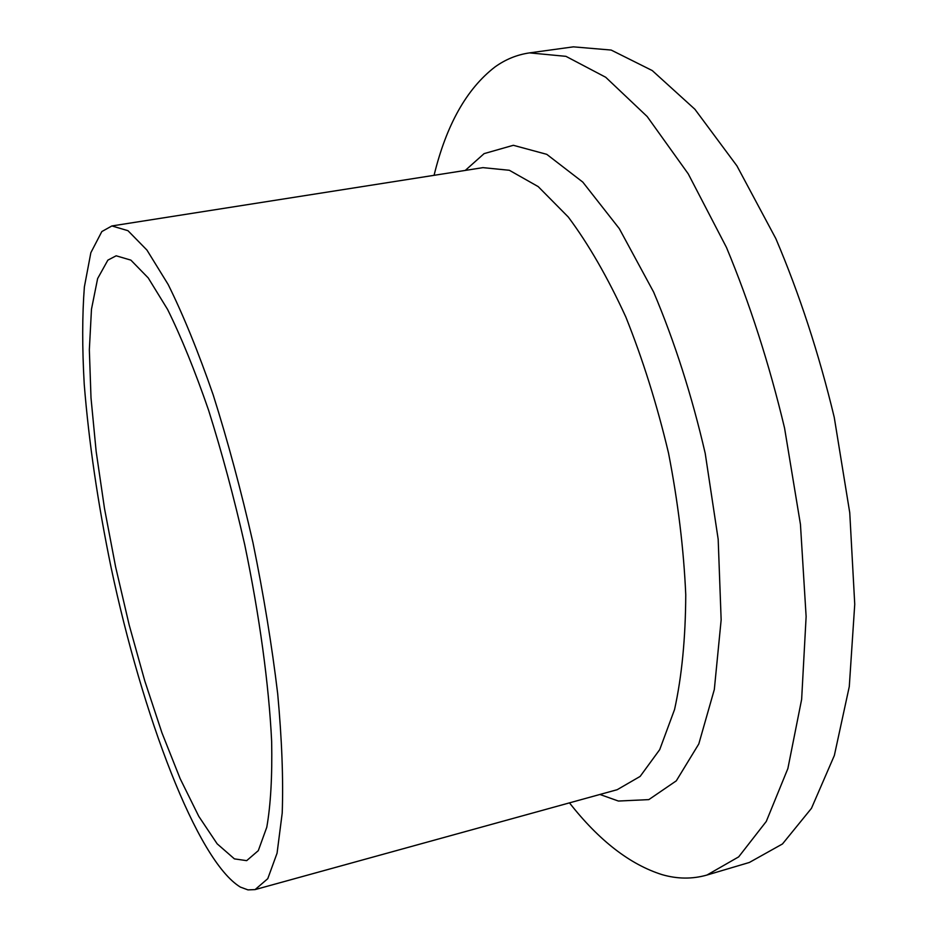 <?xml version="1.0" encoding="UTF-8"?>
<svg xmlns="http://www.w3.org/2000/svg" width="937" height="937" viewBox="0 0 937 937"><rect width="100%" height="100%" fill="white"/><g stroke="black" fill="none" stroke-linecap="round" stroke-linejoin="round"><path stroke-width="1.41" d="M434.065 175.324C446.352 124.972 466.614 88.886 494.853 67.054C505.43 59.418 516.99 54.697 529.557 52.882L565.96 56.349L605.712 77.267L647.186 116.539L688.25 173.872L726.48 247.462C749.823 303.576 769.183 363.779 784.562 428.068L800.444 524.322L806.125 616.569L801.639 699.365L787.876 768.539L766.29 821.421L738.684 856.863L706.955 875.041C692.384 879.211 677.428 879.07 662.096 874.643C629.898 864.464 599.024 840.536 569.473 802.868M529.557 52.882L573.374 46.85L611.17 50.059L652.257 70.568L694.903 109.266L736.927 165.872L775.836 238.607C799.472 294.101 818.938 353.682 834.246 417.352L849.754 512.75L854.743 604.283L849.285 686.587L834.352 755.491L811.454 808.338L782.477 843.956L749.366 862.462L706.955 875.041M101.828 231.568L111.89 225.946L127.947 230.678L146.933 250.062L168.168 284.508C183.148 314.727 198.164 351.539 213.203 394.934C227.855 441.339 241.114 490.613 252.99 542.781C263.684 595.194 271.917 645.558 277.703 693.872C281.896 739.609 283.407 779.326 282.213 813.047L277.071 853.174L267.771 878.672L255.087 889.6L247.977 889.892L240.376 887.093C196.805 860.599 142.248 714.779 111.07 567.412C97.799 502.946 88.851 441.877 84.225 384.205C82.151 347.627 82.198 315.195 84.377 286.909L90.854 252.697L101.828 231.568M234.414 858.878L217.161 843.827L198.785 816.35L180.127 778.6L161.925 732.757L144.766 680.883L129.177 624.967L115.614 566.885L104.487 508.44L96.16 451.482L91.006 397.909L89.343 349.77L91.475 309.233L97.624 278.582L107.872 260.135L116.165 255.801L130.875 260.123L148.233 277.926L167.606 309.468C181.263 337.109 194.919 370.689 208.576 410.195C221.882 452.407 233.922 497.196 244.698 544.561C259.561 615.914 268.907 684.842 271.648 741.401C272.316 776.468 270.688 805.094 266.776 827.266L258.296 850.644L246.677 860.646L234.414 858.878M465.256 170.429L484.113 153.621L513.335 145.294L546.763 154.336L582.802 182.106L619.287 228.605L653.628 292.063C674.64 341.747 691.834 395.508 705.21 453.356L718.175 539.255L721.15 619.896L714.322 689.515L698.803 743.943L676.303 780.837L648.826 799.612L618.385 801.041L599.914 794.471M111.89 225.946L482.953 167.641L509.353 170.276L538.213 186.615L568.29 217.033C588.518 244.124 607.691 277.434 625.822 316.987C642.829 359.433 657.06 404.807 668.526 453.11C678.001 501.845 683.741 549.059 685.755 594.737C685.544 638.238 681.82 676.502 674.558 709.52L659.707 749.635L640.147 776.41L617.178 789.704L255.087 889.6"/></g></svg>

